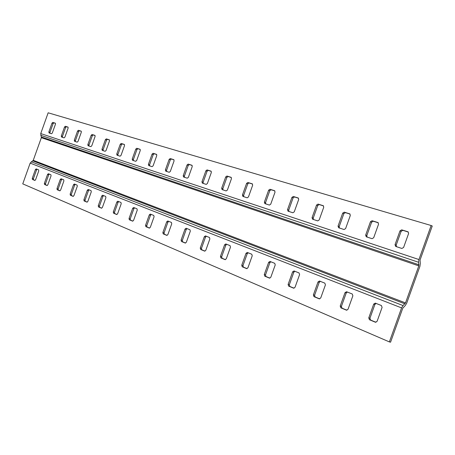 <?xml version="1.0" encoding="UTF-8"?>
<svg xmlns="http://www.w3.org/2000/svg" width="455" height="455" viewBox="0 0 455 455"><rect width="100%" height="100%" fill="white"/><g stroke="black" fill="none" stroke-linecap="round" stroke-linejoin="round"><path stroke-width="0.68" d="M418.936 259.538L418.583 262.262L418.805 265.874L405.513 302.905L403.045 305.567L401.577 307.899L389.372 341.904L22.75 183.865L30.172 163.1L33.261 160.319L41.354 137.677L40.734 133.571L48.156 112.8L431.147 225.515L418.936 259.538L40.734 133.571M431.147 225.515L432.25 226.021L420.062 259.987L420.278 263.593L419.931 266.306L406.662 303.275L405.206 305.595L402.738 308.257L390.555 342.2L389.372 341.904M373.726 304.065L368.772 317.874L369.454 319.746L375.398 322.22L377.098 321.327L382.098 307.392L381.392 305.521L375.324 303.127L373.726 304.065L374.903 304.423L369.955 318.21L370.643 320.075L375.984 322.299M345.015 292.656L340.215 306.039L340.846 307.836L346.426 310.156L348.029 309.275L352.875 295.778L352.227 293.981L346.539 291.735L345.015 292.656L346.204 293.02L341.415 306.38L342.041 308.177L346.972 310.225M318.034 281.929L313.381 294.908L313.956 296.643L319.2 298.827L320.729 297.957L325.422 284.87L324.83 283.135L319.484 281.025L318.034 281.929L319.234 282.305L314.587 295.261L315.161 296.99L319.717 298.884M292.628 271.834L288.112 284.432L288.641 286.104L293.583 288.157L295.033 287.304L299.589 274.598L299.043 272.932L294.01 270.941L292.628 271.834L293.833 272.209L289.323 284.79L289.852 286.457L294.072 288.214M268.66 262.308L264.275 274.553L264.764 276.162L269.428 278.102L270.81 277.26L275.235 264.918L274.729 263.314L269.986 261.437L268.66 262.308L269.872 262.689L265.493 274.911L265.976 276.521L269.889 278.147M246.024 253.31L241.759 265.214L242.208 266.772L246.616 268.609L247.935 267.779L252.235 255.778L251.769 254.226L247.287 252.451L246.024 253.31L247.23 253.697L242.97 265.583L243.425 267.136L247.054 268.649M224.599 244.796L220.447 256.381L220.863 257.883L225.037 259.623L226.294 258.804L230.48 247.133L230.054 245.632L225.805 243.954L224.599 244.796L225.805 245.182L221.665 256.751L222.08 258.252L225.452 259.657M204.295 236.725L200.251 248.009L200.638 249.465L204.596 251.114L205.802 250.307L209.869 238.943L209.476 237.487L205.455 235.895L204.295 236.725L205.501 237.112L201.463 248.379L201.849 249.835L204.989 251.143M185.026 229.064L181.09 240.064L181.443 241.474L185.202 243.038L186.357 242.248L190.321 231.168L189.957 229.764L186.14 228.251L185.026 229.064L186.226 229.456L182.296 240.433L182.648 241.844L185.577 243.061M35.393 169.596L32.259 178.36L32.419 179.435L34.807 180.425L35.598 179.742L38.749 170.926L38.584 169.857L36.172 168.902L35.393 169.596L36.519 169.971L33.391 178.724L33.551 179.799L35.052 180.425M47.565 174.43L44.368 183.376L44.539 184.48L47.047 185.521L47.843 184.821L51.062 175.823L50.88 174.726L48.367 173.73L47.565 174.43L48.702 174.811L45.506 183.746L45.682 184.844L47.28 185.509M60.248 179.475L56.983 188.609L57.171 189.735L59.787 190.827L60.612 190.116L63.899 180.925L63.706 179.799L61.078 178.758L60.248 179.475L61.397 179.856L58.132 188.979L58.325 190.105L60.026 190.816M73.488 184.736L70.15 194.069L70.354 195.223L73.084 196.361L73.938 195.639L77.293 186.249L77.083 185.094L74.341 184.008L73.488 184.736L74.643 185.117L71.304 194.439L71.509 195.593L73.329 196.355M87.309 190.23L83.896 199.768L84.112 200.951L86.939 202.128L87.855 201.406L91.284 191.811L91.057 190.622L88.196 189.49L87.309 190.23L88.469 190.611L85.062 200.137L85.284 201.326L87.229 202.134M101.749 195.969L98.263 205.723L98.502 206.945L101.454 208.174L102.403 207.44L105.913 197.624L105.668 196.406L102.671 195.218L101.749 195.969L102.921 196.355L99.435 206.098L99.679 207.315L101.755 208.18M116.867 201.975L113.295 211.956L113.551 213.207L116.645 214.498L117.629 213.753L121.223 203.709L120.956 202.458L117.817 201.212L116.867 201.975L118.044 202.367L114.478 212.331L114.74 213.583L116.958 214.51M132.695 208.265L129.038 218.48L129.317 219.771L132.559 221.124L133.582 220.368L137.262 210.085L136.972 208.794L133.685 207.491L132.695 208.265L133.878 208.657L130.227 218.861L130.511 220.146L132.888 221.136M149.291 214.862L145.549 225.327L145.85 226.653L149.291 228.086L150.315 227.301L154.086 216.768L153.773 215.442L150.321 214.077L149.291 214.862L150.486 215.255L146.743 225.703L147.045 227.028L149.593 228.086M166.712 221.79L162.873 232.511L163.203 233.881L166.775 235.366L167.884 234.587L171.751 223.792L171.41 222.421L167.781 220.988L166.712 221.79L167.912 222.176L164.079 232.886L164.409 234.251L167.133 235.389M376.12 303.439L374.903 304.423M347.364 292.059L346.204 293.02M320.337 281.361L319.234 282.305M294.885 271.288L293.833 272.209M270.879 261.784L269.872 262.689M248.191 252.809L247.23 253.697M226.726 244.312L225.805 245.182M206.382 236.264L205.501 237.112M187.073 228.62L186.226 229.456M37.117 169.277L36.519 169.971M49.316 174.106L48.702 174.811M62.034 179.139L61.397 179.856M75.297 184.389L74.643 185.117M89.152 189.866L88.469 190.611M103.626 195.599L102.921 196.355M118.772 201.593L118.044 202.367M134.635 207.867L133.878 208.657M151.27 214.453L150.486 215.255M168.725 221.363L167.912 222.176M396.521 246.701L396.174 245.137L401.122 231.345L402.84 230.338L408.34 232.033M367.122 237.078L366.815 235.565L371.61 222.205L373.231 221.221L378.31 222.785M339.493 228.035L339.214 226.573L343.866 213.611L345.408 212.644L350.1 214.089M313.478 219.515L313.228 218.104L317.738 205.518L319.205 204.574L323.55 205.91M288.936 211.478L288.715 210.119L293.1 197.891L294.493 196.964L298.52 198.204M265.754 203.891L265.549 202.572L269.815 190.679L271.146 189.769L274.883 190.918M243.812 196.708L243.63 195.428L247.776 183.854L249.05 182.961L252.525 184.03M223.018 189.9L222.859 188.654L226.891 177.387L228.114 176.512L231.345 177.507M203.283 183.439L203.14 182.233L207.07 171.245L208.242 170.386L211.251 171.313M50.016 133.258L49.982 132.325L53.116 123.567L53.917 122.844L55.453 123.316M62.483 137.342L62.443 136.386L65.639 127.445L66.47 126.712L68.114 127.218M75.479 141.596L75.428 140.618L78.692 131.489L79.557 130.744L81.308 131.279M89.038 146.032L88.981 145.031L92.314 135.709L93.207 134.947L95.078 135.522M103.194 150.668L103.126 149.644L106.538 140.112L107.46 139.338L109.456 139.952M117.987 155.513L117.913 154.461L121.4 144.713L122.355 143.928L124.494 144.588M133.469 160.581L133.383 159.5L136.949 149.53L137.945 148.728L140.231 149.433M149.684 165.887L149.587 164.778L153.238 154.575L154.268 153.762L156.713 154.512M166.684 171.455L166.57 170.318L170.312 159.864L171.387 159.034L174.009 159.841M184.531 177.296L184.4 176.125L188.239 165.415L189.354 164.568L192.164 165.432M401.867 248.453L395.685 246.428L395.037 244.671L399.996 230.856L401.708 229.849L407.981 231.788L408.607 233.523L403.602 247.463L401.867 248.453M372.059 238.693L366.258 236.793L365.661 235.104L370.461 221.716L372.088 220.732L377.968 222.546L378.543 224.218L373.697 237.72L372.059 238.693M344.054 229.525L338.605 227.739L338.048 226.107L342.706 213.122L344.253 212.155L349.776 213.861L350.31 215.477L345.612 228.569L344.054 229.525M317.698 220.897L312.568 219.213L312.056 217.638L316.572 205.034L318.045 204.085L323.238 205.694L323.738 207.252L319.177 219.958L317.698 220.897M292.849 212.764L288.009 211.177L287.537 209.653L291.922 197.407L293.321 196.475L298.224 197.988L298.685 199.495L294.26 211.842L292.849 212.764M269.383 205.08L264.804 203.578L264.372 202.105L268.638 190.196L269.974 189.286L274.598 190.713L275.025 192.175L270.725 204.176L269.383 205.08M247.184 197.811L242.856 196.389L242.447 194.968L246.599 183.376L247.873 182.478L252.258 183.831L252.65 185.248L248.464 196.924L247.184 197.811M226.152 190.924L222.051 189.581L221.676 188.199L225.72 176.91L226.937 176.034L231.089 177.313L231.453 178.684L227.381 190.059L226.152 190.924M206.2 184.394L202.31 183.115L201.957 181.773L205.899 170.773L207.065 169.914L211.006 171.131L211.347 172.462L207.378 183.541L206.2 184.394M51.495 133.742L49.032 132.934L48.867 131.904L52.006 123.14L52.808 122.412L55.294 123.18L55.459 124.204L52.302 133.025L51.495 133.742M64.064 137.859L61.499 137.018L61.323 135.96L64.519 127.013L65.355 126.274L67.949 127.076L68.119 128.128L64.9 137.126L64.064 137.859M77.168 142.148L74.489 141.272L74.301 140.191L77.566 131.051L78.431 130.301L81.132 131.137L81.32 132.212L78.032 141.403L77.168 142.148M90.841 146.624L88.048 145.708L87.843 144.599L91.182 135.266L92.069 134.504L94.896 135.374L95.101 136.477L91.739 145.867L90.841 146.624M105.128 151.299L102.204 150.343L101.983 149.206L105.395 139.662L106.316 138.889L109.268 139.799L109.49 140.931L106.055 150.531L105.128 151.299M120.057 156.19L116.998 155.189L116.759 154.018L120.251 144.263L121.206 143.473L124.3 144.428L124.534 145.589L121.019 155.405L120.057 156.19M135.681 161.303L132.479 160.257L132.223 159.057L135.795 149.075L136.79 148.273L140.026 149.268L140.276 150.463L136.682 160.513L135.681 161.303M152.055 166.667L148.694 165.563L148.421 164.335L152.078 154.114L153.107 153.301L156.503 154.342L156.776 155.57L153.09 165.853L152.055 166.667M169.22 172.286L165.7 171.131L165.398 169.863L169.146 159.398L170.221 158.567L173.782 159.665L174.077 160.922L170.301 171.461L169.22 172.286M187.25 178.189L183.547 176.978L183.223 175.67L187.068 164.943L188.188 164.101L191.93 165.256L192.243 166.547L188.376 177.348L187.25 178.189M401.577 307.899L30.172 163.1M418.583 262.262L40.728 135.306M418.941 264.787L41.359 136.989M418.805 265.874L41.354 137.677M405.513 302.905L33.261 160.319M404.927 303.838L32.823 160.854M403.045 305.567L31.27 161.758M183.223 175.67L184.4 176.125M188.188 164.101L189.354 164.568M187.068 164.943L188.239 165.415M165.398 169.863L166.57 170.318M170.221 158.567L171.387 159.034M169.146 159.398L170.312 159.864M148.421 164.335L149.587 164.778M153.107 153.301L154.268 153.762M152.078 154.114L153.238 154.575M132.223 159.057L133.383 159.5M136.79 148.273L137.945 148.728M135.795 149.075L136.949 149.53M116.759 154.018L117.913 154.461M121.206 143.473L122.355 143.928M120.251 144.263L121.4 144.713M101.983 149.206L103.126 149.644M106.316 138.889L107.46 139.338M105.395 139.662L106.538 140.112M87.843 144.599L88.981 145.031M92.069 134.504L93.207 134.947M91.182 135.266L92.314 135.709M74.301 140.191L75.428 140.618M78.431 130.301L79.557 130.744M77.566 131.051L78.692 131.489M61.323 135.96L62.443 136.386M65.355 126.274L66.47 126.712M64.519 127.013L65.639 127.445M48.867 131.904L49.982 132.325M52.808 122.412L53.917 122.844M52.006 123.14L53.116 123.567M201.957 181.773L203.14 182.233M207.065 169.914L208.242 170.386M205.899 170.773L207.07 171.245M221.676 188.199L222.859 188.654M226.937 176.034L228.114 176.512M225.72 176.91L226.891 177.387M242.447 194.968L243.63 195.428M247.873 182.478L249.05 182.961M246.599 183.376L247.776 183.854M264.372 202.105L265.549 202.572M269.974 189.286L271.146 189.769M268.638 190.196L269.815 190.679M287.537 209.653L288.715 210.119M293.321 196.475L294.493 196.964M291.922 197.407L293.1 197.891M312.056 217.638L313.228 218.104M318.045 204.085L319.205 204.574M316.572 205.034L317.738 205.518M338.048 226.107L339.214 226.573M344.253 212.155L345.408 212.644M342.706 213.122L343.866 213.611M365.661 235.104L366.815 235.565M372.088 220.732L373.231 221.221M370.461 221.716L371.61 222.205M395.037 244.671L396.174 245.137M401.708 229.849L402.84 230.338M399.996 230.856L401.122 231.345M163.203 233.881L164.409 234.251M162.873 232.511L164.079 232.886M145.85 226.653L147.045 227.028M145.549 225.327L146.743 225.703M129.317 219.771L130.511 220.146M129.038 218.48L130.227 218.861M113.551 213.207L114.74 213.583M113.295 211.956L114.478 212.331M98.502 206.945L99.679 207.315M98.263 205.723L99.435 206.098M84.112 200.951L85.284 201.326M83.896 199.768L85.062 200.137M70.354 195.223L71.509 195.593M70.15 194.069L71.304 194.439M57.171 189.735L58.325 190.105M56.983 188.609L58.132 188.979M44.539 184.48L45.682 184.844M44.368 183.376L45.506 183.746M32.419 179.435L33.551 179.799M32.259 178.36L33.391 178.724M181.443 241.474L182.648 241.844M181.09 240.064L182.296 240.433M200.638 249.465L201.849 249.835M200.251 248.009L201.463 248.379M220.863 257.883L222.08 258.252M220.447 256.381L221.665 256.751M242.208 266.772L243.425 267.136M241.759 265.214L242.97 265.583M264.764 276.162L265.976 276.521M264.275 274.553L265.493 274.911M288.641 286.104L289.852 286.457M288.112 284.432L289.323 284.79M313.956 296.643L315.161 296.99M313.381 294.908L314.587 295.261M340.846 307.836L342.041 308.177M340.215 306.039L341.415 306.38M369.454 319.746L370.643 320.075M368.772 317.874L369.955 318.21"/></g></svg>
